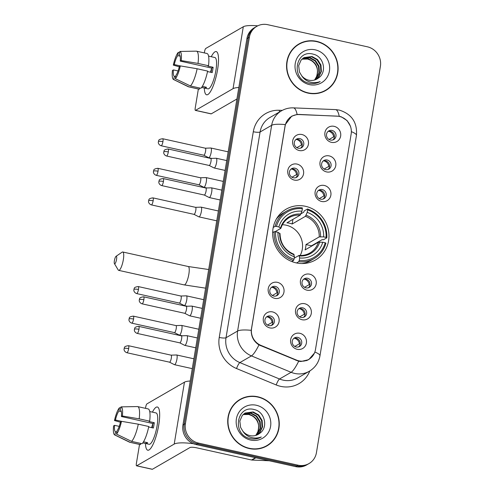 <?xml version="1.0" encoding="UTF-8"?>
<svg xmlns="http://www.w3.org/2000/svg" width="494" height="494" viewBox="0 0 494 494"><rect width="100%" height="100%" fill="white"/><g stroke="black" fill="none" stroke-linecap="round" stroke-linejoin="round"><path stroke-width="0.74" d="M305.502 206.301A29.331 27.769 59.9 0 0 286.131 209.19A29.331 27.769 59.9 0 0 273.163 238.713A29.331 27.769 59.9 0 0 296.134 262.87A29.331 27.769 59.9 0 0 315.505 259.974A29.331 27.769 59.9 0 0 328.479 230.451A29.331 27.769 59.9 0 0 305.502 206.301M294.356 180.088A8.299 7.861 -120.1 0 1 287.817 170.344A8.299 7.861 -120.1 0 1 297.005 164.082A8.299 7.861 -120.1 0 1 303.544 173.832A8.299 7.861 -120.1 0 1 294.356 180.088M294.93 168.176A4.983 4.718 59.9 0 0 289.441 173.678A4.983 4.718 59.9 0 0 296.628 177.29A4.983 4.718 59.9 0 0 294.93 168.176M274.775 298.351A8.299 7.861 -120.1 0 1 268.242 288.601A8.299 7.861 -120.1 0 1 277.43 282.34A8.299 7.861 -120.1 0 1 283.964 292.09A8.299 7.861 -120.1 0 1 274.775 298.351M275.356 286.434A4.983 4.718 59.9 0 0 269.86 291.942A4.983 4.718 59.9 0 0 277.054 295.548A4.983 4.718 59.9 0 0 275.356 286.434M269.885 327.917A8.299 7.861 -120.1 0 1 263.345 318.167A8.299 7.861 -120.1 0 1 272.534 311.905A8.299 7.861 -120.1 0 1 279.067 321.656A8.299 7.861 -120.1 0 1 269.885 327.917M270.459 315.999A4.983 4.718 59.9 0 0 264.969 321.508A4.983 4.718 59.9 0 0 272.157 325.114A4.983 4.718 59.9 0 0 270.459 315.999M299.253 150.528A8.299 7.861 -120.1 0 1 292.714 140.778A8.299 7.861 -120.1 0 1 301.902 134.516A8.299 7.861 -120.1 0 1 308.435 144.267A8.299 7.861 -120.1 0 1 299.253 150.528M299.827 138.61A4.983 4.718 59.9 0 0 294.338 144.118A4.983 4.718 59.9 0 0 301.525 147.725A4.983 4.718 59.9 0 0 299.827 138.61M326.571 171.912A8.299 7.861 -120.1 0 1 320.032 162.162A8.299 7.861 -120.1 0 1 329.22 155.9A8.299 7.861 -120.1 0 1 335.759 165.651A8.299 7.861 -120.1 0 1 326.571 171.912M327.145 160A4.983 4.718 59.9 0 0 321.656 165.502A4.983 4.718 59.9 0 0 328.843 169.115A4.983 4.718 59.9 0 0 327.145 160M321.674 201.478A8.299 7.861 -120.1 0 1 315.141 191.728A8.299 7.861 -120.1 0 1 324.33 185.466A8.299 7.861 -120.1 0 1 330.863 195.216A8.299 7.861 -120.1 0 1 321.674 201.478M322.255 189.56A4.983 4.718 59.9 0 0 316.759 195.068A4.983 4.718 59.9 0 0 323.953 198.674A4.983 4.718 59.9 0 0 322.255 189.56M306.99 290.176A8.299 7.861 -120.1 0 1 300.457 280.425A8.299 7.861 -120.1 0 1 309.645 274.164A8.299 7.861 -120.1 0 1 316.179 283.914A8.299 7.861 -120.1 0 1 306.99 290.176M307.571 278.258A4.983 4.718 59.9 0 0 302.075 283.766A4.983 4.718 59.9 0 0 309.269 287.372A4.983 4.718 59.9 0 0 307.571 278.258M302.1 319.735A8.299 7.861 -120.1 0 1 295.56 309.991A8.299 7.861 -120.1 0 1 304.749 303.73A8.299 7.861 -120.1 0 1 311.282 313.48A8.299 7.861 -120.1 0 1 302.1 319.735M302.674 307.824A4.983 4.718 59.9 0 0 297.184 313.326A4.983 4.718 59.9 0 0 304.372 316.938A4.983 4.718 59.9 0 0 302.674 307.824M297.203 349.301A8.299 7.861 -120.1 0 1 290.67 339.557A8.299 7.861 -120.1 0 1 299.852 333.296A8.299 7.861 -120.1 0 1 306.391 343.04A8.299 7.861 -120.1 0 1 297.203 349.301M297.783 337.39A4.983 4.718 59.9 0 0 292.287 342.892A4.983 4.718 59.9 0 0 299.481 346.504A4.983 4.718 59.9 0 0 297.783 337.39M331.468 142.346A8.299 7.861 -120.1 0 1 324.929 132.596A8.299 7.861 -120.1 0 1 334.117 126.334A8.299 7.861 -120.1 0 1 340.65 136.085A8.299 7.861 -120.1 0 1 331.468 142.346M332.042 130.435A4.983 4.718 59.9 0 0 326.553 135.936A4.983 4.718 59.9 0 0 333.74 139.549A4.983 4.718 59.9 0 0 332.042 130.435M290.917 169.189A4.983 4.718 -120.1 0 1 295.813 177.661M271.336 287.452A4.983 4.718 -120.1 0 1 276.239 295.918M266.445 317.018A4.983 4.718 -120.1 0 1 271.342 325.484M295.813 139.629A4.983 4.718 -120.1 0 1 300.71 148.095M323.132 161.013A4.983 4.718 -120.1 0 1 328.028 169.479M318.235 190.579A4.983 4.718 -120.1 0 1 323.138 199.045M303.551 279.277A4.983 4.718 -120.1 0 1 308.454 287.743M298.66 308.836A4.983 4.718 -120.1 0 1 303.557 317.309M293.763 338.402A4.983 4.718 -120.1 0 1 298.66 346.874M328.028 131.447A4.983 4.718 -120.1 0 1 332.925 139.913M336.902 116.115A14.944 14.147 -120.1 0 1 339.397 116.442A14.944 14.147 -120.1 0 1 351.16 133.991L315.468 349.591A14.944 14.147 -120.1 0 1 308.799 359.385A14.944 14.147 -120.1 0 1 296.511 360.101L260.912 345.374A14.944 14.147 -120.1 0 1 251.57 328.59L285.081 126.161A14.944 14.147 -120.1 0 1 291.75 116.368A14.944 14.147 -120.1 0 1 299.123 114.565L336.902 116.115M316.617 41.348A26.843 25.41 59.9 0 0 298.889 43.997A26.843 25.41 59.9 0 0 287.02 71.013A26.843 25.41 59.9 0 0 308.046 93.113A26.843 25.41 59.9 0 0 325.774 90.464A26.843 25.41 59.9 0 0 337.643 63.448A26.843 25.41 59.9 0 0 316.617 41.348M302.594 42.552A26.843 25.41 59.9 0 0 298.277 44.367M257.775 396.775A26.843 25.41 59.9 0 0 240.047 399.424A26.843 25.41 59.9 0 0 228.185 426.439A26.843 25.41 59.9 0 0 249.204 448.54A26.843 25.41 59.9 0 0 266.933 445.891A26.843 25.41 59.9 0 0 278.801 418.875A26.843 25.41 59.9 0 0 257.775 396.775M243.752 397.979A26.843 25.41 59.9 0 0 239.436 399.788M314.4 353.136L308.744 359.657L300.883 361.509L298.672 361.231L258.961 344.917C253.743 341.471 251.162 336.605 251.224 330.332L285.279 124.605L291.695 116.164L297.116 114.46L298.944 114.429L339.255 116.281L341.385 116.874L347.078 120.567L350.573 126.415M256.794 26.336L254.324 27.769A16.605 15.715 59.9 0 0 246.914 38.649L182.947 425.025A16.605 15.715 59.9 0 0 196.019 444.526L295.597 466.614L296.832 465.904A16.605 15.715 59.9 0 0 307.799 464.261A16.605 15.715 59.9 0 1 296.832 465.904L197.254 443.81L296.832 465.904L298.067 465.187A16.605 15.715 59.9 0 0 309.034 463.551A16.605 15.715 59.9 0 0 316.438 452.665L380.405 66.289A16.605 15.715 59.9 0 0 367.332 46.794L267.754 24.7A16.605 15.715 59.9 0 0 256.794 26.336A16.605 15.715 59.9 0 0 249.384 37.223L185.417 423.599A16.605 15.715 59.9 0 0 198.489 443.093L298.067 465.187M182.947 425.025L184.182 424.309A16.605 15.715 59.9 0 0 197.254 443.81A16.605 15.715 59.9 0 1 184.182 424.309L248.149 37.939L184.182 424.309L185.417 423.599M255.559 27.053A16.605 15.715 59.9 0 0 248.149 37.939A16.605 15.715 59.9 0 1 255.559 27.053M266.309 446.236A26.843 25.41 59.9 0 0 270.033 443.402M325.151 90.816A26.843 25.41 59.9 0 0 328.868 87.975M295.597 466.614A16.605 15.715 59.9 0 0 306.564 464.978L309.034 463.551M320.834 92.625A26.565 25.151 59.9 0 0 324.397 90.939L325.632 90.229A26.565 25.151 59.9 0 0 337.377 63.491A26.565 25.151 59.9 0 0 316.574 41.62A26.565 25.151 59.9 0 0 299.031 44.238A26.565 25.151 59.9 0 0 287.286 70.975A26.565 25.151 59.9 0 0 308.089 92.847A26.565 25.151 59.9 0 0 325.632 90.229M302.149 58.959L308.102 58.774C316.234 61.941 319.062 67.869 316.574 76.564A12.511 11.837 59.9 0 0 310.479 60.163L307.614 59.058L301.939 59.157M303.038 58.23L310.065 57.637L315.555 60.663L318.994 66.134L319.42 72.612L316.673 78.385L315.252 79.787M302.81 58.403L309.571 57.922L315.067 60.947L318.507 66.418L318.933 72.896L316.185 78.67L314.981 79.886M318.426 78.015C327.429 72.21 323.663 56.477 313.492 54.247C295.653 48.708 290.373 78.676 308.361 83.017L309.244 83.239C313.134 84.06 316.765 83.498 320.137 81.566C316.456 82.93 312.751 82.973 309.016 81.683C305.848 80.522 303.39 78.515 301.649 75.681A12.511 11.837 59.9 0 0 308.793 80.189A12.511 11.837 59.9 0 0 317.049 78.954A12.511 11.837 59.9 0 0 318.426 78.015L317.031 78.966M301.649 75.681L299.426 71.945L298.672 65.653L301.093 60.07L303.989 57.607L312.023 56.507L317.512 59.527L320.958 64.998L321.384 71.476L318.63 77.249L316.29 79.355M303.748 57.755L311.535 56.785L317.024 59.811L320.464 65.282L320.89 71.76L318.142 77.533L316.037 79.472M315.209 49.832A18.043 17.08 59.9 0 0 295.245 63.442A18.043 17.08 59.9 0 0 309.454 84.628A18.043 17.08 59.9 0 0 329.418 71.025A18.043 17.08 59.9 0 0 315.209 49.832M316.574 76.564L314.592 80.009M299.031 44.238L297.796 44.954A26.565 25.151 59.9 0 0 294.554 47.202M211.265 56.717A22.137 5.385 102.5 0 1 218.008 54.229A22.137 5.385 102.5 0 1 217.582 69.617A22.137 5.385 102.5 0 1 209.37 93.162A22.137 5.385 102.5 0 1 204.312 88.056A22.137 5.385 102.5 0 0 206.609 94.799A22.137 5.385 102.5 0 0 217.582 69.617A22.137 5.385 102.5 0 0 216.199 51.574A22.137 5.385 102.5 0 0 211.265 56.717M257.726 25.842A22.137 4.681 -170.6 0 0 243.301 26.75L205.788 48.449A2.766 0.673 -77.5 0 0 204.572 51.567L204.349 52.914M238.824 87.494A22.137 4.681 -170.6 0 0 233.051 88.654L195.538 110.353L211.259 113.842L236.922 98.998M211.259 113.842A2.766 0.673 102.5 0 1 211.105 113.879L195.377 110.39A2.766 0.673 -77.5 0 1 195.21 108.137L198.372 89.006M180.298 65.912L174.271 64.572A11.072 2.692 102.5 0 1 177.754 55.624L180.149 56.155M191.882 51.222L196.235 51.148A18.266 4.44 102.5 0 0 196.192 51.148L179.841 51.45L179.297 54.729A11.072 2.692 102.5 0 1 180.248 61.114L211.691 68.092A11.072 2.692 -77.5 0 1 211.352 70.704A11.072 2.692 -77.5 0 1 211.043 72.346M210.518 72.229A11.072 2.692 102.5 0 1 211.679 68.246M208.567 56.118L214.884 57.52A16.049 3.903 102.5 0 1 215.884 70.599A16.049 3.903 102.5 0 1 207.931 88.858L201.614 87.457M196.235 51.148A18.266 4.44 102.5 0 1 196.495 51.172L206.98 53.494A18.266 4.44 102.5 0 1 208.499 65.745L207.875 66.11L213.112 67.27A16.049 3.903 102.5 0 1 212.741 69.901A16.049 3.903 102.5 0 1 212.229 72.606L207.517 71.562M201.626 87.438L204.967 88.179A16.049 3.903 102.5 0 0 206.511 87.29L202.342 86.364M207.616 71.08A18.266 4.44 102.5 0 1 200.91 88.29L190.431 85.962L175.333 78.682L175.876 75.403A11.072 2.692 102.5 0 0 179.365 66.449L180.316 65.9L197.131 68.759L207.616 71.08M175.679 76.595L174.333 76.292L173.789 79.577L188.887 86.858L199.366 89.179L199.564 87.988M199.366 89.179A18.266 4.44 102.5 0 1 199.063 89.155L188.584 86.833A18.266 4.44 102.5 0 1 188.338 86.746L173.505 79.491A14.388 3.501 102.5 0 1 172.437 70.463L173.388 69.913L178.068 70.951M208.499 65.745L198.02 63.417L181.199 60.564L180.248 61.114M196.495 51.172A18.266 4.44 102.5 0 1 198.02 63.417M197.131 68.759A18.266 4.44 102.5 0 1 190.431 85.962M179.841 51.45A14.388 3.501 102.5 0 1 181.199 60.564M180.316 65.9A14.388 3.501 102.5 0 1 175.333 78.682M174.333 76.292A11.072 2.692 102.5 0 1 173.388 69.913M174.271 64.572L173.32 65.122L179.285 66.807M173.32 65.122A14.388 3.501 102.5 0 1 178.297 52.345L177.754 55.624M179.699 52.315L178.297 52.345M213.112 67.27L211.691 68.092M205.164 86.987L204.967 88.179M261.999 448.046A26.565 25.151 59.9 0 0 265.562 446.366L266.797 445.65A26.565 25.151 59.9 0 0 278.542 418.912A26.565 25.151 59.9 0 0 257.732 397.04A26.565 25.151 59.9 0 0 240.189 399.658A26.565 25.151 59.9 0 0 228.444 426.396A26.565 25.151 59.9 0 0 249.248 448.268A26.565 25.151 59.9 0 0 266.797 445.65M243.314 414.38L249.26 414.194C257.399 417.362 260.221 423.296 257.738 431.984A12.511 11.837 59.9 0 0 251.637 415.584L248.772 414.478L243.097 414.577M244.197 413.651L251.224 413.064L256.713 416.084L260.153 421.555L260.579 428.032L257.831 433.806L256.411 435.214M243.974 413.824L250.736 413.342L256.225 416.368L259.665 421.839L260.091 428.317L257.343 434.09L256.145 435.307M259.591 433.436C268.588 427.631 264.827 411.903 254.651 409.668C236.811 404.129 231.538 434.096 249.519 438.437L250.402 438.666C254.299 439.481 257.924 438.919 261.295 436.986C257.615 438.351 253.91 438.394 250.174 437.11C247.006 435.943 244.555 433.942 242.807 431.101A12.511 11.837 59.9 0 0 249.952 435.609A12.511 11.837 59.9 0 0 258.214 434.374A12.511 11.837 59.9 0 0 259.591 433.436L258.189 434.387M242.807 431.101L240.584 427.366L239.831 421.079L242.258 415.491L245.148 413.033L253.181 411.928L258.677 414.954L262.116 420.425L262.542 426.896L259.795 432.67L257.448 434.776M244.907 413.175L252.693 412.212L258.183 415.232L261.629 420.703L262.048 427.18L259.301 432.954L257.195 434.893M256.374 405.259A18.043 17.08 59.9 0 0 236.404 418.863A18.043 17.08 59.9 0 0 250.612 440.055A18.043 17.08 59.9 0 0 270.576 426.446A18.043 17.08 59.9 0 0 256.374 405.259M257.738 431.984L255.75 435.43M240.189 399.658L238.954 400.375A26.565 25.151 59.9 0 0 235.718 402.622M114.392 260.641A3.872 0.945 -77.5 0 0 114.429 263.623A3.872 0.945 -77.5 0 0 116.553 259.387A3.872 0.945 -77.5 0 0 116.059 256.3A3.872 0.945 -77.5 0 0 114.392 260.641M116.059 256.3L122.129 252.162A9.411 2.291 102.5 0 1 122.753 251.996A9.411 2.291 102.5 0 1 123.339 259.659A9.411 2.291 102.5 0 1 118.677 270.36A9.411 2.291 102.5 0 1 118.183 269.946L114.429 263.623M300.167 255.472A20.476 19.383 59.9 0 0 286.18 225.196A20.476 19.383 59.9 0 0 282.383 224.739M273.225 227.438L275.09 226.357L276.455 226.413A26.343 24.941 59.9 0 1 302.384 208.74L301.97 211.21A23.798 22.526 59.9 0 0 278.882 226.95L280.802 228.37L275.01 231.723M300.963 213.803L303.754 212.192L304.187 210.919L307.49 209.005L307.62 209.901A26.343 24.941 59.9 0 1 326.071 237.416L323.644 236.879A23.798 22.526 59.9 0 0 307.212 212.371L305.434 216.323L292.164 223.998A20.476 19.383 59.9 0 0 289.577 223.232A20.476 19.383 59.9 0 0 286.928 222.831L300.191 215.156L301.97 211.21M326.071 237.416L326.812 237.83L323.508 239.744L322.156 239.639L311.504 245.802L305.965 244.573L319.229 236.898L323.644 236.879M311.479 246.21A26.287 24.885 59.9 0 0 311.504 245.802M301.902 263.53A27.448 25.984 59.9 0 0 310.954 260.431L314.258 258.523A27.448 25.984 59.9 0 0 325.929 243.165L325.188 242.758A26.343 24.941 59.9 0 1 299.259 260.424L298.771 261.678A27.448 25.984 59.9 0 0 314.258 258.523M302.384 208.74L302.248 207.844A27.448 25.984 59.9 0 0 286.767 211L283.463 212.914A27.448 25.984 59.9 0 0 276.263 219.213M298.771 261.678L296.561 262.956M291.781 261.53L293.529 260.517L294.016 259.264A26.343 24.941 59.9 0 1 275.572 231.748L274.207 231.692A27.448 25.984 59.9 0 0 293.529 260.517M274.207 231.692L272.657 232.588M286.767 211A27.448 25.984 59.9 0 0 275.09 226.357M299.259 260.424L299.667 257.954A23.798 22.526 59.9 0 0 322.761 242.214L325.188 242.758M275.572 231.748L277.992 232.285A23.798 22.526 59.9 0 0 294.424 256.794L294.016 259.264M278.882 226.95L276.455 226.413M322.761 242.214L318.346 242.233L305.082 249.908A20.476 19.383 -120.1 0 0 305.965 244.573M294.189 258.208L298.956 255.447L299.667 257.954M279.919 233.711L277.992 232.285M294.424 256.794L293.714 254.287M298.956 255.447L299.37 255.923A21.285 20.155 59.9 0 0 319.667 242.091M300.871 214.056A21.285 20.155 59.9 0 0 280.573 227.882L280.802 228.37M326.812 237.83A27.448 25.984 59.9 0 0 307.49 209.005M307.212 212.371L307.62 209.901M292.164 223.998L292.936 219.355M329.06 139.493L333.66 136.832A6.089 5.761 59.9 0 0 328.825 131.33A6.089 5.761 59.9 0 0 328.634 131.293M203.781 155.221L208.678 157.716A4.983 1.21 -77.5 0 0 208.746 157.74A4.983 1.21 -77.5 0 0 209.03 157.685A4.983 1.21 -77.5 0 0 211.216 152.078A4.983 1.21 -77.5 0 0 210.907 148.015A4.983 1.21 -77.5 0 0 210.827 148.009L205.337 148.2A3.6 0.877 -77.5 0 0 205.313 148.2M203.756 155.209A3.6 0.877 -77.5 0 0 203.806 155.227A3.6 0.877 -77.5 0 0 204.01 155.184A3.6 0.877 -77.5 0 0 205.59 151.139A3.6 0.877 -77.5 0 0 205.362 148.206L162.705 138.74C157.185 139.469 159.161 141.111 158.376 141.667A3.6 0.76 -170.6 0 1 158.518 141.494A3.6 0.76 9.4 0 1 162.927 141.673A3.6 0.877 -77.5 0 0 162.705 138.74M333.66 136.832L334.463 136.863M324.163 169.059L328.769 166.398A6.089 5.761 59.9 0 0 323.928 160.896A6.089 5.761 59.9 0 0 323.737 160.859M198.884 184.787L203.781 187.282A4.983 1.21 -77.5 0 0 203.855 187.306A4.983 1.21 -77.5 0 0 204.139 187.251A4.983 1.21 -77.5 0 0 206.319 181.644A4.983 1.21 -77.5 0 0 206.01 177.581A4.983 1.21 -77.5 0 0 205.936 177.574L200.447 177.766M198.86 184.775A3.6 0.877 -77.5 0 0 198.915 184.793A3.6 0.877 -77.5 0 0 199.119 184.75A3.6 0.877 -77.5 0 0 200.694 180.699A3.6 0.877 -77.5 0 0 200.471 177.772A3.6 0.877 -77.5 0 0 200.416 177.766M328.769 166.398L329.566 166.429M319.266 198.625L323.873 195.957A6.089 5.761 59.9 0 0 319.031 190.462A6.089 5.761 59.9 0 0 318.84 190.418M193.994 214.353L198.884 216.847A4.983 1.21 -77.5 0 0 198.959 216.872A4.983 1.21 -77.5 0 0 199.243 216.81A4.983 1.21 -77.5 0 0 201.429 211.204A4.983 1.21 -77.5 0 0 201.114 207.147A4.983 1.21 -77.5 0 0 201.039 207.14L195.55 207.332A3.6 0.877 -77.5 0 0 195.519 207.332M193.963 214.34A3.6 0.877 -77.5 0 0 194.019 214.359A3.6 0.877 -77.5 0 0 194.222 214.316A3.6 0.877 -77.5 0 0 195.803 210.265A3.6 0.877 -77.5 0 0 195.575 207.338L152.918 197.872C147.397 198.6 149.373 200.243 148.589 200.792A3.6 0.76 -170.6 0 1 148.731 200.626A3.6 0.76 9.4 0 1 153.14 200.805A3.6 0.877 -77.5 0 0 152.918 197.872M323.873 195.957L324.669 195.994M304.582 287.317L309.188 284.655A6.089 5.761 59.9 0 0 304.347 279.153A6.089 5.761 59.9 0 0 304.156 279.116M179.31 303.05L184.206 305.545A4.983 1.21 -77.5 0 0 184.274 305.57A4.983 1.21 -77.5 0 0 184.558 305.508A4.983 1.21 -77.5 0 0 186.744 299.901A4.983 1.21 -77.5 0 0 186.436 295.844A4.983 1.21 -77.5 0 0 186.355 295.838L180.866 296.023M179.285 303.038A3.6 0.877 -77.5 0 0 179.334 303.057A3.6 0.877 -77.5 0 0 179.538 303.013A3.6 0.877 -77.5 0 0 181.119 298.963A3.6 0.877 -77.5 0 0 180.89 296.029A3.6 0.877 -77.5 0 0 180.835 296.023M309.188 284.655L309.991 284.692M299.691 316.882L304.298 314.221A6.089 5.761 59.9 0 0 299.457 308.719A6.089 5.761 59.9 0 0 299.265 308.682M174.413 332.616L179.31 335.105A4.983 1.21 -77.5 0 0 179.384 335.136A4.983 1.21 -77.5 0 0 179.662 335.074A4.983 1.21 -77.5 0 0 181.848 329.467A4.983 1.21 -77.5 0 0 181.539 325.41A4.983 1.21 -77.5 0 0 181.465 325.404L175.969 325.589A3.6 0.877 -77.5 0 1 176 325.595A3.6 0.877 -77.5 0 1 176.222 328.529A3.6 0.877 -77.5 0 1 174.648 332.579A3.6 0.877 -77.5 0 1 174.438 332.623A3.6 0.877 -77.5 0 1 174.388 332.604M304.298 314.221L305.094 314.258M294.795 346.448L299.401 343.787A6.089 5.761 59.9 0 0 294.56 338.285A6.089 5.761 59.9 0 0 294.368 338.248M128.668 348.628A3.6 0.877 -77.5 0 0 128.446 345.695C122.926 346.424 124.902 348.066 124.118 348.622A3.6 0.76 -170.6 0 1 124.26 348.455A3.6 0.76 9.4 0 1 128.668 348.628A3.6 0.877 -77.5 0 1 126.884 352.722L169.547 362.182A3.6 0.877 -77.5 0 1 169.491 362.164L174.413 364.671A4.983 1.21 -77.5 0 0 174.487 364.696A4.983 1.21 -77.5 0 0 174.771 364.64A4.983 1.21 -77.5 0 0 176.957 359.033A4.983 1.21 -77.5 0 0 176.642 354.976A4.983 1.21 -77.5 0 0 176.568 354.964L171.078 355.155M169.547 362.182A3.6 0.877 -77.5 0 0 169.751 362.139A3.6 0.877 -77.5 0 0 171.325 358.094A3.6 0.877 -77.5 0 0 171.103 355.161A3.6 0.877 -77.5 0 0 171.048 355.155M299.401 343.787L300.198 343.824M296.845 147.669L301.445 145.008A6.089 5.761 59.9 0 0 296.61 139.506A6.089 5.761 59.9 0 0 296.419 139.469M209.178 165.465L214.069 167.96A4.983 1.21 -77.5 0 0 214.143 167.985A4.983 1.21 -77.5 0 0 214.427 167.929A4.983 1.21 -77.5 0 0 216.613 162.322A4.983 1.21 -77.5 0 0 216.298 158.265A4.983 1.21 -77.5 0 0 216.224 158.253L210.734 158.444M209.147 165.453A3.6 0.877 -77.5 0 0 209.203 165.471A3.6 0.877 -77.5 0 0 209.407 165.428A3.6 0.877 -77.5 0 0 210.987 161.384A3.6 0.877 -77.5 0 0 210.759 158.451A3.6 0.877 -77.5 0 0 210.703 158.444M301.445 145.008L302.248 145.045M291.948 177.235L296.554 174.573A6.089 5.761 59.9 0 0 291.713 169.072A6.089 5.761 59.9 0 0 291.522 169.034M204.281 195.031L209.178 197.526A4.983 1.21 -77.5 0 0 209.246 197.551A4.983 1.21 -77.5 0 0 209.53 197.495A4.983 1.21 -77.5 0 0 211.716 191.888A4.983 1.21 -77.5 0 0 211.407 187.825A4.983 1.21 -77.5 0 0 211.327 187.819L205.837 188.01M204.257 195.019A3.6 0.877 -77.5 0 0 204.306 195.037A3.6 0.877 -77.5 0 0 204.51 194.994A3.6 0.877 -77.5 0 0 206.091 190.95A3.6 0.877 -77.5 0 0 205.868 188.016A3.6 0.877 -77.5 0 0 205.813 188.01M296.554 174.573L297.351 174.61M272.367 295.498L276.973 292.831A6.089 5.761 59.9 0 0 272.132 287.335A6.089 5.761 59.9 0 0 271.941 287.292M184.7 313.295L189.597 315.79A4.983 1.21 -77.5 0 0 189.671 315.814A4.983 1.21 -77.5 0 0 189.955 315.752A4.983 1.21 -77.5 0 0 192.141 310.146A4.983 1.21 -77.5 0 0 191.826 306.089A4.983 1.21 -77.5 0 0 191.752 306.082L186.263 306.268M184.676 313.282A3.6 0.877 -77.5 0 0 184.731 313.301A3.6 0.877 -77.5 0 0 184.935 313.258A3.6 0.877 -77.5 0 0 186.51 309.207A3.6 0.877 -77.5 0 0 186.287 306.274A3.6 0.877 -77.5 0 0 186.232 306.274M276.973 292.831L277.776 292.868M267.476 325.064L272.083 322.397A6.089 5.761 59.9 0 0 267.242 316.901A6.089 5.761 59.9 0 0 267.05 316.858M179.81 342.861L184.707 345.355A4.983 1.21 -77.5 0 0 184.775 345.38A4.983 1.21 -77.5 0 0 185.059 345.318A4.983 1.21 -77.5 0 0 187.245 339.711A4.983 1.21 -77.5 0 0 186.936 335.654A4.983 1.21 -77.5 0 0 186.856 335.648L181.366 335.834M179.785 342.848A3.6 0.877 -77.5 0 0 179.835 342.867A3.6 0.877 -77.5 0 0 180.038 342.824A3.6 0.877 -77.5 0 0 181.619 338.773A3.6 0.877 -77.5 0 0 181.391 335.84A3.6 0.877 -77.5 0 0 181.341 335.834M272.083 322.397L272.879 322.434M152.424 412.138A22.137 5.385 102.5 0 1 159.167 409.65A22.137 5.385 102.5 0 1 158.741 425.038A22.137 5.385 102.5 0 1 150.528 448.583A22.137 5.385 102.5 0 1 145.471 443.476A22.137 5.385 102.5 0 0 147.774 450.219A22.137 5.385 102.5 0 0 158.741 425.038A22.137 5.385 102.5 0 0 157.364 407A22.137 5.385 102.5 0 0 152.424 412.138M190.233 381.01A22.137 4.681 -170.6 0 0 184.46 382.171L146.946 403.876A2.766 0.673 -77.5 0 0 145.73 406.988L145.508 408.334M193.463 443.729A22.137 4.681 -170.6 0 0 174.209 444.075L136.696 465.78L152.418 469.269L189.937 447.564A5.533 1.167 9.4 0 1 196.717 447.836L251.52 459.988L255.46 457.71M152.418 469.269A2.766 0.673 102.5 0 1 152.263 469.3L136.542 465.811A2.766 0.673 -77.5 0 1 136.369 463.557L139.536 444.427M269.193 460.76L251.977 460.05A2.766 2.618 -120.1 0 1 251.52 459.988M138.295 424.179A18.266 4.44 102.5 0 1 131.589 441.383L142.074 443.711A18.266 4.44 102.5 0 0 148.774 426.501L138.295 424.179L121.475 421.326A14.388 3.501 102.5 0 1 116.498 434.103L117.041 430.824A11.072 2.692 102.5 0 0 120.524 421.876L121.475 421.326L115.429 419.999A11.072 2.692 102.5 0 1 118.918 411.045L121.308 411.576M133.04 406.648L137.394 406.568A18.266 4.44 102.5 0 0 137.351 406.568L121.005 406.871L120.462 410.156A11.072 2.692 102.5 0 1 121.407 416.535L152.856 423.512A11.072 2.692 -77.5 0 1 152.51 426.124A11.072 2.692 -77.5 0 1 152.208 427.767M151.677 427.65A11.072 2.692 102.5 0 1 152.837 423.667M149.725 411.539L156.042 412.941A16.049 3.903 102.5 0 1 157.043 426.019A16.049 3.903 102.5 0 1 149.089 444.279L142.772 442.877M137.394 406.568A18.266 4.44 102.5 0 1 137.653 406.593L148.138 408.921A18.266 4.44 102.5 0 1 149.657 421.166L149.034 421.53L154.276 422.691A16.049 3.903 102.5 0 1 153.9 425.322A16.049 3.903 102.5 0 1 153.393 428.026L148.675 426.983M142.785 442.865L146.125 443.606A16.049 3.903 102.5 0 0 147.669 442.71L143.501 441.784M116.843 432.015L115.497 431.719L114.954 434.998L130.046 442.278L140.531 444.606L140.722 443.414M140.531 444.606A18.266 4.44 102.5 0 1 140.228 444.581L129.743 442.254A18.266 4.44 102.5 0 1 129.496 442.167L114.664 434.918A14.388 3.501 102.5 0 1 113.595 425.884L114.546 425.334L119.227 426.371M149.657 421.166L139.178 418.844L122.358 415.991L121.407 416.535M137.653 406.593A18.266 4.44 102.5 0 1 139.178 418.844M121.005 406.871A14.388 3.501 102.5 0 1 122.358 415.991M131.589 441.383L116.498 434.103M115.497 431.719A11.072 2.692 102.5 0 1 114.546 425.334M115.429 419.999L114.478 420.548L120.443 422.228M114.478 420.548A14.388 3.501 102.5 0 1 119.462 407.766L118.918 411.045M120.857 407.741L119.462 407.766M154.276 422.691L152.856 423.512M146.323 442.414L146.125 443.606M260.912 345.374L260.406 345.664M296.511 360.101L295.999 360.392M309.8 370.963A27.67 26.194 -120.1 0 1 280.691 386.364A27.67 26.194 -120.1 0 1 276.208 384.95L236.546 368.543A27.67 26.194 -120.1 0 1 219.237 337.458L253.299 131.731A27.67 26.194 -120.1 0 1 279.301 110.261L282.284 110.384M298.672 361.231A19.371 3.927 112.5 0 1 291.108 372.303L279.53 379.003A22.137 20.958 59.9 0 0 283.118 380.133A22.137 20.958 59.9 0 0 297.734 377.947L309.312 371.253A22.137 20.958 -120.1 0 1 294.696 373.433A22.137 20.958 -120.1 0 1 291.108 372.303L251.446 355.896A22.137 20.958 -120.1 0 1 237.602 331.029L271.663 125.303A19.371 4.094 9.4 0 1 285.279 124.605M314.839 352.049A19.371 4.094 9.4 0 1 319.958 355.834L356.446 135.43C357.421 122.487 351.722 114.046 339.353 110.106L335.494 109.6A19.371 5.354 92.4 0 1 339.224 116.275M251.224 330.332A19.371 4.094 -170.6 0 0 237.602 331.029L226.024 337.729A22.137 20.958 59.9 0 0 239.868 362.596L279.53 379.003A5.533 1.124 -67.5 0 0 276.208 384.95M258.961 344.917A19.371 3.927 112.5 0 1 251.446 355.896L239.868 362.596A5.533 1.124 -67.5 0 0 236.546 368.543M335.494 109.6L293.399 107.871A19.371 5.354 92.4 0 1 297.116 114.46M253.299 131.731A5.533 1.167 9.4 0 0 260.079 132.003L271.663 125.303A22.137 20.958 -120.1 0 1 281.537 110.792L269.959 117.492A22.137 20.958 59.9 0 0 260.079 132.003L226.024 337.729A5.533 1.167 9.4 0 1 219.237 337.458M356.446 135.43A19.371 4.094 -170.6 0 0 351.358 131.657M249.384 37.223L246.914 38.649M198.489 443.093L196.019 444.526M279.301 110.261A5.533 1.531 -87.6 0 0 279.4 112.027M309.188 359.175L306.651 360.639M233.051 88.654L243.301 26.75M205.609 288.156L184.188 284.896A9.411 2.291 -77.5 0 0 188.85 274.195A9.411 2.291 -77.5 0 0 188.263 266.525L208.69 269.52M300.191 215.156A20.476 19.383 59.9 0 0 289.317 217.576C285.229 220.003 282.426 223.56 280.907 228.259M279.69 233.224A21.285 20.155 59.9 0 0 294.128 254.762M299.086 255.417C302.964 255.701 306.546 254.904 309.831 253.027A20.476 19.383 59.9 0 0 318.346 242.233M320.55 236.756A21.285 20.155 59.9 0 0 306.107 215.217M319.229 236.898A20.476 19.383 59.9 0 0 305.434 216.323M203.806 155.227L161.149 145.767A3.6 0.877 -77.5 0 0 162.927 141.673M158.037 171.239A3.6 0.877 -77.5 0 0 157.808 168.306C152.288 169.034 154.27 170.677 153.48 171.233A3.6 0.76 -170.6 0 1 153.628 171.06A3.6 0.76 9.4 0 1 158.037 171.239A3.6 0.877 -77.5 0 1 156.252 175.327L198.915 184.793M194.019 214.359L151.355 204.893A3.6 0.877 -77.5 0 0 153.14 200.805M138.456 289.496A3.6 0.877 -77.5 0 0 138.234 286.563C132.713 287.292 134.689 288.934 133.905 289.49A3.6 0.76 -170.6 0 1 134.047 289.323A3.6 0.76 9.4 0 1 138.456 289.496A3.6 0.877 -77.5 0 1 136.671 293.59L179.334 303.057M133.565 319.062A3.6 0.877 -77.5 0 0 133.337 316.129C127.816 316.858 129.798 318.5 129.008 319.056A3.6 0.76 -170.6 0 1 129.15 318.889A3.6 0.76 9.4 0 1 133.565 319.062A3.6 0.877 -77.5 0 1 131.781 323.156L174.438 332.623M168.324 151.917A3.6 0.877 -77.5 0 0 168.102 148.984C162.582 149.713 164.558 151.355 163.773 151.911A3.6 0.76 -170.6 0 1 163.915 151.744A3.6 0.76 9.4 0 1 168.324 151.917A3.6 0.877 -77.5 0 1 166.54 156.011L209.203 165.471M163.428 181.483A3.6 0.877 -77.5 0 0 163.205 178.55C157.685 179.279 159.661 180.921 158.877 181.477A3.6 0.76 -170.6 0 1 159.019 181.304A3.6 0.76 9.4 0 1 163.428 181.483A3.6 0.877 -77.5 0 1 161.649 185.577L204.306 195.037M143.853 299.741A3.6 0.877 -77.5 0 0 143.631 296.814C138.11 297.542 140.086 299.179 139.302 299.735A3.6 0.76 -170.6 0 1 139.444 299.568A3.6 0.76 9.4 0 1 143.853 299.741A3.6 0.877 -77.5 0 1 142.068 303.835L184.731 313.301M138.956 329.307A3.6 0.877 -77.5 0 0 138.734 326.373C133.213 327.102 135.189 328.745 134.405 329.3A3.6 0.76 -170.6 0 1 134.547 329.134A3.6 0.76 9.4 0 1 138.956 329.307A3.6 0.877 -77.5 0 1 137.178 333.401L179.835 342.867M174.209 444.075L184.46 382.171M255.867 457.802L251.977 460.05M291.75 116.368L289.774 117.51M308.799 359.385L306.607 360.657M309.312 371.253C315.172 367.69 318.716 362.553 319.958 355.834M293.399 107.871C289.169 107.723 285.217 108.692 281.537 110.792M184.188 284.896L118.677 270.36M303.322 263.506L303.896 263.172M293.893 254.262C284.927 250.341 280.308 243.443 280.03 233.563M276.992 217.996L277.566 217.663M188.263 266.525L122.753 251.996M211.753 158.407L208.746 157.74M228.172 151.849L210.907 148.015M161.149 145.767C158.228 144.742 158.216 142.155 158.333 142.426L158.376 141.667M206.856 187.973L203.855 187.306M223.282 181.415L206.01 177.581M157.808 168.306L200.471 177.772M156.252 175.327C153.338 174.308 153.319 171.721 153.436 171.992L153.48 171.233M216.755 220.818L198.959 216.872M218.385 210.981L201.114 207.147M151.355 204.893C148.441 203.874 148.422 201.28 148.546 201.552L148.589 200.792M187.282 306.237L184.274 305.57M203.701 299.673L186.436 295.844M138.234 286.563L180.89 296.029M136.671 293.59C133.757 292.572 133.744 289.978 133.862 290.25L133.905 289.49M182.385 335.803L179.384 335.136M198.804 329.239L181.539 325.41M133.337 316.129L176 325.595M131.781 323.156C128.866 322.137 128.848 319.544 128.965 319.816L129.008 319.056M192.283 368.648L174.487 364.696M193.914 358.805L176.642 354.976M128.446 345.695L171.103 355.161M126.884 352.722C123.969 351.697 123.951 349.11 124.074 349.382L124.118 348.622M225.097 170.418L214.143 167.985M226.727 160.575L216.298 158.265M168.102 148.984L210.759 158.451M166.54 156.011C163.625 154.986 163.607 152.399 163.73 152.671L163.773 151.911M220.207 199.984L209.246 197.551M221.837 190.141L211.407 187.825M163.205 178.55L205.868 188.016M161.649 185.577C158.735 184.552 158.716 181.965 158.833 182.237L158.877 181.477M200.626 318.247L189.671 315.814M202.256 308.404L191.826 306.089M143.631 296.814L186.287 306.274M142.068 303.835C139.154 302.816 139.135 300.222 139.252 300.494L139.302 299.735M195.735 347.807L184.775 345.38M197.359 337.964L186.936 335.654M138.734 326.373L181.391 335.84M137.178 333.401C134.257 332.382 134.245 329.788 134.362 330.06L134.405 329.3"/></g></svg>
